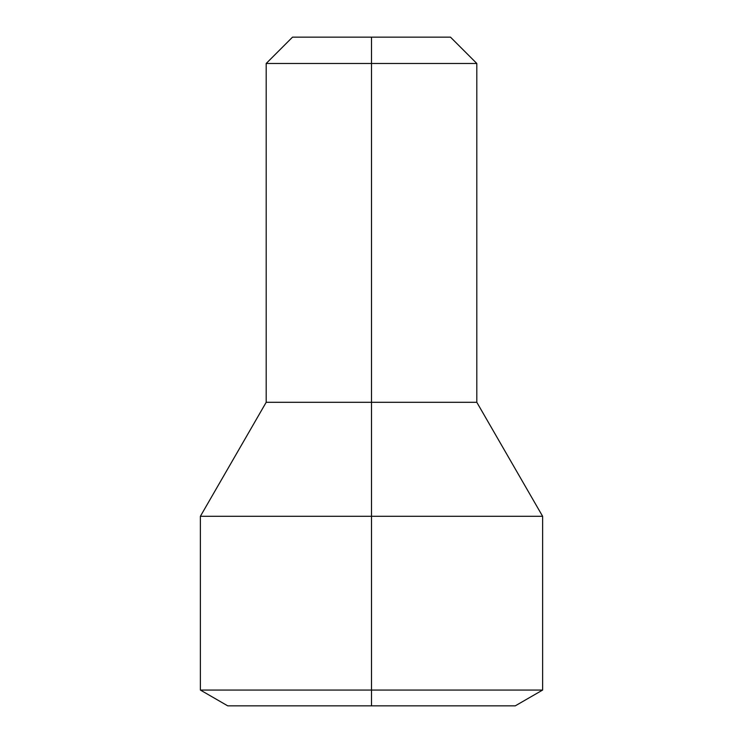 <?xml version="1.0" encoding="UTF-8"?>
<svg xmlns="http://www.w3.org/2000/svg" width="743" height="743" viewBox="0 0 743 743"><rect width="100%" height="100%" fill="white"/><g stroke="black" fill="none" stroke-linecap="round" stroke-linejoin="round"><path stroke-width="1.11" d="M266.189 402.297L371.5 402.297L371.5 63.48L266.189 63.48L371.5 63.48L371.5 37.15L292.519 37.15L266.189 63.48L266.189 402.297L200.378 516.301L371.5 516.301L371.5 402.297L266.189 402.297M462.703 705.85L371.5 705.85L371.5 690.052L200.378 690.052L371.5 690.052L371.5 516.301L200.378 516.301L200.378 690.052L227.739 705.85L515.261 705.85L542.622 690.052L371.5 690.052L542.622 690.052L542.622 516.301L371.5 516.301L542.622 516.301L476.811 402.297L371.5 402.297L476.811 402.297L476.811 63.48L371.5 63.48L476.811 63.48L450.481 37.15L292.519 37.15L371.5 37.15L371.5 705.85"/></g></svg>

